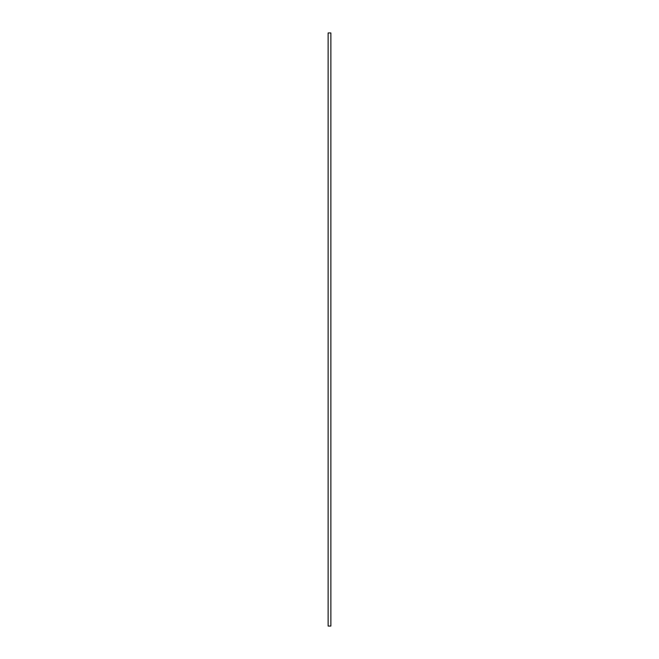<?xml version="1.0" encoding="UTF-8"?>
<svg xmlns="http://www.w3.org/2000/svg" width="659" height="659" viewBox="0 0 659 659"><rect width="100%" height="100%" fill="white"/><g stroke="black" fill="none" stroke-linecap="round" stroke-linejoin="round"><path stroke-width="0.99" d="M330.876 32.95L328.124 32.95L328.124 626.05L330.876 626.05L330.876 32.95"/></g></svg>
